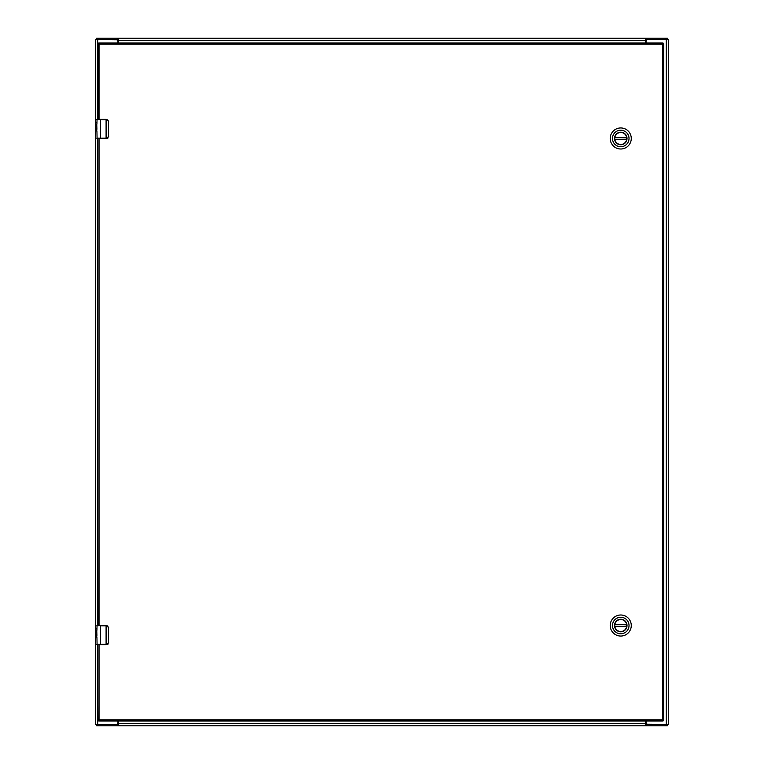 <?xml version="1.0" encoding="UTF-8"?>
<svg xmlns="http://www.w3.org/2000/svg" width="764" height="764" viewBox="0 0 764 764"><rect width="100%" height="100%" fill="white"/><g stroke="black" fill="none" stroke-linecap="round" stroke-linejoin="round"><path stroke-width="1.15" d="M646.058 721.025L646.058 723.221A1.146 1.146 0 0 0 647.203 724.367L668.5 724.367L668.5 39.633L647.203 39.633A1.146 1.146 0 0 0 646.058 40.779L646.058 42.975M117.942 42.975L117.942 40.779A1.146 1.146 0 0 0 116.796 39.633L95.5 39.633L95.5 724.367L116.796 724.367A1.146 1.146 0 0 0 117.942 723.221L117.942 721.025M117.981 39.633L117.981 38.2L98.231 38.2L98.231 39.633L118.458 39.843M646.019 39.633L665.769 39.633L665.769 38.2L646.019 38.2L645.542 39.843M98.231 38.2L96.703 38.2L96.703 39.633M665.769 38.2L667.297 38.2L667.297 39.633M118.458 38.792L118.458 40.435L645.542 40.435L646.019 38.2L118.458 38.2L118.458 38.792L118.458 38.2M645.542 40.435L645.542 42.975M645.542 38.792L645.542 38.2M118.458 42.975L118.458 40.435M646.019 724.367L646.019 725.8L665.769 725.8L665.769 724.367L645.542 724.157M117.981 724.367L98.231 724.367L98.231 725.8L117.981 725.8L118.458 724.157M665.769 725.8L667.297 725.8L667.297 724.367M98.231 725.8L96.703 725.8L96.703 724.367M645.542 725.208L645.542 723.565L118.458 723.565L117.981 725.8L645.542 725.8L645.542 725.208L645.542 725.8M118.458 723.565L118.458 721.025M118.458 725.208L118.458 725.8M645.542 721.025L645.542 723.565M626.805 138.475A6.055 6.055 0 0 1 620.75 144.53A6.055 6.055 0 0 1 614.695 138.475A6.055 6.055 0 0 1 620.75 132.42A6.055 6.055 0 0 1 626.805 138.475M627.024 138.475A6.274 6.274 0 0 1 620.75 144.749A6.274 6.274 0 0 1 614.476 138.475A6.274 6.274 0 0 1 620.75 132.201A6.274 6.274 0 0 1 627.024 138.475M612.48 138.475A8.27 8.27 0 0 1 620.75 130.205A8.27 8.27 0 0 1 629.02 138.475A8.27 8.27 0 0 1 620.75 146.745A8.27 8.27 0 0 1 612.48 138.475M631.274 138.475A10.524 10.524 0 0 0 620.75 127.951A10.524 10.524 0 0 0 610.226 138.475A10.524 10.524 0 0 0 620.75 148.999A10.524 10.524 0 0 0 631.274 138.475M614.781 137.721A6.016 6.016 0 0 0 614.781 139.229L614.829 139.525A6.016 6.016 0 0 0 626.671 139.525L626.719 139.229A6.016 6.016 0 0 0 626.719 137.721L626.671 137.424A6.016 6.016 0 0 0 614.829 137.424L626.719 137.721M614.781 139.229L626.719 139.229M626.805 625.525A6.055 6.055 0 0 1 620.75 631.58A6.055 6.055 0 0 1 614.695 625.525A6.055 6.055 0 0 1 620.75 619.47A6.055 6.055 0 0 1 626.805 625.525M627.024 625.525A6.274 6.274 0 0 1 620.75 631.799A6.274 6.274 0 0 1 614.476 625.525A6.274 6.274 0 0 1 620.75 619.251A6.274 6.274 0 0 1 627.024 625.525M612.48 625.525A8.27 8.27 0 0 1 620.75 617.255A8.27 8.27 0 0 1 629.02 625.525A8.27 8.27 0 0 1 620.75 633.795A8.27 8.27 0 0 1 612.48 625.525M631.274 625.525A10.524 10.524 0 0 0 620.75 615.001A10.524 10.524 0 0 0 610.226 625.525A10.524 10.524 0 0 0 620.75 636.049A10.524 10.524 0 0 0 631.274 625.525M614.781 624.771A6.016 6.016 0 0 0 614.781 626.279L614.829 626.576A6.016 6.016 0 0 0 626.671 626.576L626.719 626.279A6.016 6.016 0 0 0 626.719 624.771L626.671 624.474A6.016 6.016 0 0 0 614.829 624.474L626.719 624.771M614.781 626.279L626.719 626.279M99.034 625.525L99.034 138.475L106.091 138.475L106.091 119.661L100.561 119.661L100.561 138.188L106.817 138.188L108.536 136.565L108.536 121.285L106.091 119.375L97.028 119.375L96.932 124.121M96.932 131.131L97.076 138.475M96.932 129.221L96.741 124.121M96.741 131.131L96.741 130.491M97.601 138.475L97.888 625.525M106.817 138.188L106.769 138.475A1.91 1.91 0 0 0 107.141 138.437A1.91 1.91 0 0 1 106.769 138.475L108.679 136.565L106.091 138.475M96.741 138.188L100.561 138.188L97.028 138.475M96.799 127.922L96.741 131.036M96.913 123.52L96.741 122.316M106.091 119.375L108.679 121.285L106.769 119.375A1.91 1.91 0 0 1 107.141 119.413A1.91 1.91 0 0 0 106.769 119.375L106.817 119.661M108.536 136.565L108.536 121.285M107.342 138.389A1.91 1.91 0 0 0 108.058 137.978A1.91 1.91 0 0 1 107.342 138.389M97.601 644.625L97.888 719.879L99.034 719.879L99.034 644.625L106.091 644.625L106.091 625.811L100.561 625.811L100.561 644.339L106.817 644.339L108.536 642.715L108.536 627.435L106.091 625.525L97.028 625.525L96.932 630.271M96.932 637.281L97.076 644.625M96.932 635.371L96.741 630.271M96.741 637.281L96.741 636.641M106.817 644.339L106.769 644.625A1.91 1.91 0 0 0 107.141 644.587A1.91 1.91 0 0 1 106.769 644.625L108.679 642.715L106.091 644.625M96.741 644.339L100.561 644.339L97.028 644.625M96.799 634.072L96.741 637.186M96.913 629.67L96.741 628.466M106.091 625.525L108.679 627.435L106.769 625.525A1.91 1.91 0 0 1 107.141 625.563A1.91 1.91 0 0 0 106.769 625.525L106.817 625.811M108.536 642.715L108.536 627.435M107.342 644.539A1.91 1.91 0 0 0 108.058 644.128A1.91 1.91 0 0 1 107.342 644.539M97.888 119.375L97.888 44.121L99.034 44.121L99.034 119.375M99.034 42.975L662.579 42.975A1.146 1.146 0 0 1 663.725 44.121L663.725 719.879A1.146 1.146 0 0 1 662.579 721.025L99.034 721.025L99.034 719.879L662.579 719.879L662.579 44.121L99.034 44.121L99.034 42.975A1.146 1.146 0 0 0 97.888 44.121A1.146 1.146 0 0 1 99.034 42.975M97.888 719.879A1.146 1.146 0 0 0 99.034 721.025A1.146 1.146 0 0 1 97.888 719.879M666.265 39.633L666.265 724.367M97.735 724.367L97.735 644.625M97.735 625.525L97.735 138.475M97.735 119.375L97.735 39.633M614.829 137.424L626.671 137.424M626.671 139.525L614.829 139.525M614.829 624.474L626.671 624.474M626.671 626.576L614.829 626.576M100.561 119.375L96.741 119.661M100.561 625.525L96.741 625.811M662.579 721.025A1.146 1.146 0 0 0 663.725 719.879L662.579 719.879L662.579 721.025M663.725 44.121A1.146 1.146 0 0 0 662.579 42.975L662.579 44.121L663.725 44.121"/></g></svg>
